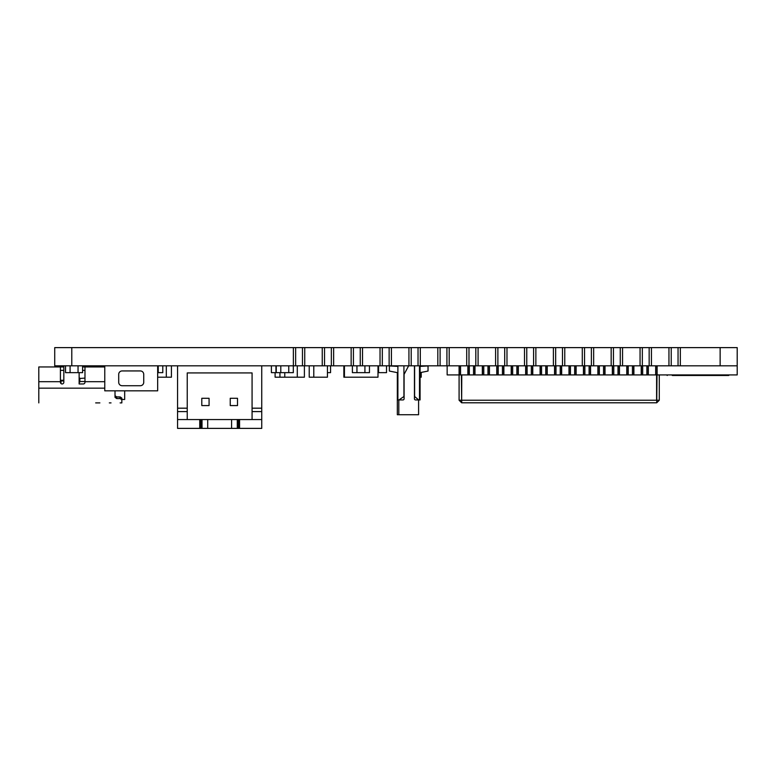 <?xml version="1.0" encoding="UTF-8"?>
<svg xmlns="http://www.w3.org/2000/svg" width="776" height="776" viewBox="0 0 776 776"><rect width="100%" height="100%" fill="white"/><g stroke="black" fill="none" stroke-linecap="round" stroke-linejoin="round"><path stroke-width="1.16" d="M678.049 347.619L678.049 365.816L680.329 365.816L680.329 347.619L680.329 365.816L737.2 365.816L737.2 347.619L668.951 347.619L668.951 365.816L668.951 347.619L640.064 347.619L640.064 365.816L640.064 347.619L611.168 347.619L611.168 365.816L611.168 347.619L582.281 347.619L582.281 365.816L582.281 347.619L553.385 347.619L553.385 365.816L553.385 347.619L524.498 347.619L524.498 365.816L524.498 347.619L495.602 347.619L495.602 365.816L495.602 347.619L466.715 347.619L466.715 365.816L466.715 347.619L437.819 347.619L437.819 365.816L437.819 347.619L408.933 347.619L408.933 365.816L408.933 347.619L380.036 347.619L380.036 365.816L380.036 347.619L351.15 347.619L351.15 365.816L351.15 347.619L322.253 347.619L322.253 365.816L322.253 347.619L304.735 347.619L304.735 365.816L304.735 347.619L295.637 347.619L295.637 365.816L54.727 365.816L54.727 347.619L293.367 347.619L293.367 365.816L293.367 347.619L295.637 347.619M324.533 347.619L324.533 365.816L295.637 365.816M353.42 347.619L353.42 365.816L333.631 365.816L333.631 347.619L333.631 365.816L324.533 365.816M382.316 347.619L382.316 365.816L362.518 365.816L362.518 347.619L362.518 365.816L353.42 365.816M411.202 347.619L411.202 365.816L391.414 365.816L391.414 347.619L391.414 365.816L382.316 365.816M440.099 347.619L440.099 365.816L420.301 365.816L420.301 347.619L420.301 365.816L411.202 365.816M468.985 347.619L468.985 365.816L449.197 365.816L449.197 347.619L449.197 365.816L440.099 365.816M497.882 347.619L497.882 365.816L478.084 365.816L478.084 347.619L478.084 365.816L468.985 365.816M526.768 347.619L526.768 365.816L506.98 365.816L506.98 347.619L506.98 365.816L497.882 365.816M555.664 347.619L555.664 365.816L535.867 365.816L535.867 347.619L535.867 365.816L526.768 365.816M584.551 347.619L584.551 365.816L564.763 365.816L564.763 347.619L564.763 365.816L555.664 365.816M613.447 347.619L613.447 365.816L593.65 365.816L593.65 347.619L593.65 365.816L584.551 365.816M642.334 347.619L642.334 365.816L622.546 365.816L622.546 347.619L622.546 365.816L613.447 365.816M671.23 347.619L671.23 365.816L651.433 365.816L651.433 347.619L651.433 365.816L642.334 365.816M678.049 365.816L671.23 365.816M649.163 347.619L649.163 365.816M620.267 347.619L620.267 365.816M591.38 347.619L591.38 365.816M562.484 347.619L562.484 365.816M533.597 347.619L533.597 365.816M504.701 347.619L504.701 365.816M475.814 347.619L475.814 365.816M446.918 347.619L446.918 365.816M418.031 347.619L418.031 365.816M389.135 347.619L389.135 365.816M360.248 347.619L360.248 365.816M331.352 347.619L331.352 365.816M302.465 347.619L302.465 365.816M619.238 365.816L619.238 374.915L617.997 374.915L617.997 365.816L617.997 374.915L612.536 374.915L612.536 365.816M626.775 365.816L626.775 374.915L619.452 374.915L619.452 365.816M633.691 365.816L633.691 374.915L628.23 374.915L628.23 365.816L628.23 374.915L626.989 374.915L626.989 365.816M590.352 365.816L590.352 374.915L589.1 374.915L589.1 365.816L589.1 374.915L583.649 374.915L583.649 365.816M597.889 365.816L597.889 374.915L590.555 374.915L590.555 365.816M604.795 365.816L604.795 374.915L599.344 374.915L599.344 365.816L599.344 374.915L598.092 374.915L598.092 365.816M489.229 365.816L489.229 374.915L487.978 374.915L487.978 365.816L487.978 374.915L482.526 374.915L482.526 365.816M496.766 365.816L496.766 374.915L489.443 374.915L489.443 365.816M503.673 365.816L503.673 374.915L498.221 374.915L498.221 365.816L498.221 374.915L496.97 374.915L496.97 365.816M575.908 365.816L575.908 374.915L574.657 374.915L574.657 365.816L574.657 374.915L569.206 374.915L569.206 365.816M583.436 365.816L583.436 374.915L576.112 374.915L576.112 365.816M584.891 365.816L584.891 374.915L584.891 365.816M632.44 374.915L632.44 365.816L632.44 374.915M641.218 365.816L641.218 374.915L633.895 374.915L633.895 365.816M648.135 365.816L648.135 374.915L642.673 374.915L642.673 365.816L642.673 374.915L641.432 374.915L641.432 365.816M603.544 374.915L603.544 365.816L603.544 374.915M612.332 365.816L612.332 374.915L605.008 374.915L605.008 365.816M613.787 365.816L613.787 374.915L613.787 365.816M461.371 374.915L461.652 400.513L461.769 374.915M657.01 400.232L659.28 400.232L656.729 402.783L657.01 374.915M656.729 400.513L656.729 402.783L461.652 402.783L459.091 400.232L459.091 365.816L459.091 374.915L447.151 374.915L447.151 365.816M461.371 400.232L459.091 400.232M461.652 400.513L461.652 402.783L461.769 400.232L656.603 400.232L656.603 374.915M659.28 400.232L659.28 374.915M518.125 365.816L518.125 374.915L516.874 374.915L516.874 365.816L516.874 374.915L511.423 374.915L511.423 365.816M525.653 365.816L525.653 374.915L518.329 374.915L518.329 365.816M532.569 365.816L532.569 374.915L527.108 374.915L527.108 365.816L527.108 374.915L525.866 374.915L525.866 365.816M646.883 374.915L646.883 365.816L646.883 374.915M655.672 365.816L655.672 374.915L648.338 374.915L648.338 365.816M737.2 365.816L737.2 374.915L657.127 374.915L657.127 365.816L657.127 374.915L655.875 374.915L655.875 365.816M502.431 374.915L502.431 365.816L502.431 374.915M511.209 365.816L511.209 374.915L503.886 374.915L503.886 365.816M512.664 365.816L512.664 374.915L512.664 365.816M460.343 365.816L460.343 374.915L459.091 374.915M467.87 365.816L467.87 374.915L460.546 374.915L460.546 365.816M474.786 365.816L474.786 374.915L469.325 374.915L469.325 365.816L469.325 374.915L468.083 374.915L468.083 365.816M561.455 365.816L561.455 374.915L560.214 374.915L560.214 365.816L560.214 374.915L554.753 374.915L554.753 365.816M568.992 365.816L568.992 374.915L561.669 374.915L561.669 365.816M570.447 365.816L570.447 374.915L570.447 365.816M531.317 374.915L531.317 365.816L531.317 374.915M540.106 365.816L540.106 374.915L532.773 374.915L532.773 365.816M547.012 365.816L547.012 374.915L541.561 374.915L541.561 365.816L541.561 374.915L540.309 374.915L540.309 365.816M473.535 374.915L473.535 365.816L473.535 374.915M482.323 365.816L482.323 374.915L474.99 374.915L474.99 365.816M483.778 365.816L483.778 374.915L483.778 365.816M545.761 374.915L545.761 365.816L545.761 374.915M554.549 365.816L554.549 374.915L547.226 374.915L547.226 365.816M556.004 365.816L556.004 374.915L556.004 365.816M672.365 375.487L671.793 374.915L672.365 375.487L728.674 375.487L729.236 374.915L728.674 375.487M666.681 374.915L667.244 375.487L666.681 374.915M408.642 365.816L404.092 374.352L404.092 398.806A1.135 1.135 0 0 1 402.957 399.941L398.806 399.941L398.806 414.733L397.331 414.733L397.331 372.645L397.894 372.645M403.927 365.816L403.927 396.526L398.922 399.941L397.331 399.941M419.506 372.645L420.078 372.645L420.078 399.941L415.587 399.941A1.135 1.135 0 0 1 414.442 398.806L414.442 365.816M397.894 365.816L397.894 399.941M414.617 365.816L414.617 396.526L418.71 399.941M419.506 399.941L419.506 365.816M420.078 366.388L428.042 365.933L428.042 371.054L420.078 372.645L420.078 366.388L419.506 366.388M397.894 366.388L389.368 365.933L389.368 371.054L397.331 372.645M398.806 414.733L418.594 414.733L418.594 399.941M63.826 380.269L60.412 380.269M84.972 378.106L79.133 378.523L79.133 372.645L79.133 383.965L83.265 383.965A1.707 1.707 0 0 0 84.972 382.258L84.972 366.961L82.596 366.961M63.826 365.816L63.826 382.258A1.707 1.707 0 0 1 62.119 383.965A1.707 1.707 0 0 1 60.412 382.258L60.412 366.961L63.826 366.961M60.412 370.365L63.826 370.365M82.596 370.365L84.972 370.365M109.319 402.899L111.026 402.899M121.832 400.319L121.832 398.098L121.832 399.718L120.125 398.583L116.72 398.583L115.013 397.312L115.013 390.842M121.832 402.899L120.125 402.899L121.832 402.899L121.832 399.718M121.832 398.098L120.125 396.943L116.031 396.856M38.8 402.899L38.8 366.961L60.412 366.961M104.77 366.961L84.972 366.961M99.881 402.899L95.671 402.899L99.881 402.899M115.828 396.788L120.697 397.196M116.72 398.583L116.72 396.943L115.013 395.682M124.674 399.485L121.832 399.485L124.674 399.485L124.674 390.842M60.412 380.948L60.984 380.948L60.984 383.528M63.826 380.948L60.984 380.948M79.86 378.106L79.86 382.083L79.133 381.191M209.074 405.576L209.074 398.292L201.799 398.292L201.799 405.576L209.074 405.576M230.239 405.576L230.239 398.292L237.514 398.292L237.514 405.576L230.239 405.576M157.664 365.816L157.664 390.842L104.77 390.842L104.77 365.816M261.745 365.816L261.745 408.186L252.074 408.186L252.074 372.926L187.239 372.926L187.239 408.186L177.568 408.186L177.568 365.816L261.745 365.816M261.745 419.564L239.561 419.564L239.561 428.381L261.745 428.381L261.745 408.186M239.561 419.564L199.752 419.564L199.752 428.381L177.568 428.381L177.568 408.186M187.239 408.186L187.239 419.564M199.752 419.564L177.568 419.564M239.561 428.381L199.752 428.381M252.074 408.186L252.074 419.564M143.735 374.352A3.414 3.414 0 0 0 140.32 370.938L122.123 370.938A3.414 3.414 0 0 0 118.709 374.352L118.709 382.316A3.414 3.414 0 0 0 122.123 385.72L140.32 385.72A3.414 3.414 0 0 0 143.735 382.316L143.735 374.352M171.428 365.816L171.428 377.194L166.306 377.194L166.306 365.816L166.306 377.194L157.664 377.194M304.396 365.816L304.396 377.194L275.111 377.194L275.111 372.645M327.433 365.816L327.433 377.194L309.226 377.194L309.226 365.816M313.785 377.194L313.785 365.816M297.286 377.194L297.286 365.816M284.773 377.194L284.773 372.645M279.942 377.194L279.942 372.645M377.99 365.816L377.99 377.194L343.865 377.194L343.865 365.816M344.437 377.194L344.437 365.816M420.078 377.194L421.213 377.194L421.213 372.412M421.213 366.32L421.213 365.816M162.785 365.816L162.785 372.645L158.236 372.645L158.236 365.816L158.236 372.645L157.664 372.645M293.309 365.816L293.309 372.645L275.965 372.645L275.965 365.816L275.965 372.645L271.406 372.645L271.406 365.816M82.596 365.816L82.596 372.645L70.082 372.645L70.082 365.816L70.082 372.645L65.533 372.645L65.533 365.816M78.046 372.645L78.046 365.816L78.046 372.645M288.759 372.645L288.759 365.816L288.759 372.645M280.796 372.645L280.796 365.816L280.796 372.645M369.463 365.816L369.463 372.645L364.914 372.645L364.914 365.816L364.914 372.645L356.95 372.645L356.95 365.816L356.95 372.645L352.401 372.645L352.401 365.816M276.246 372.645L276.246 365.816M378.562 365.816L378.562 372.645L386.526 372.645L386.526 365.816M327.433 372.645L330.557 372.645L330.557 365.816M720.138 365.816L720.138 347.619M71.79 365.816L71.79 347.619M120.125 398.583L120.125 396.943M60.412 381.695L38.8 381.695M104.77 381.695L84.972 381.695M104.77 388.165L38.8 388.165M79.133 382.083L79.86 382.083M79.598 381.52L84.972 381.52M187.239 411.6L177.568 411.6M231.597 419.564L231.597 428.381M207.716 428.381L207.716 419.564M237.854 428.381L237.854 419.564M238.989 428.381L238.989 419.564M252.074 411.6L261.745 411.6M200.315 419.564L200.315 428.381M201.459 428.381L201.459 419.564M237.291 419.564L237.291 428.381M202.022 419.564L202.022 428.381"/></g></svg>
